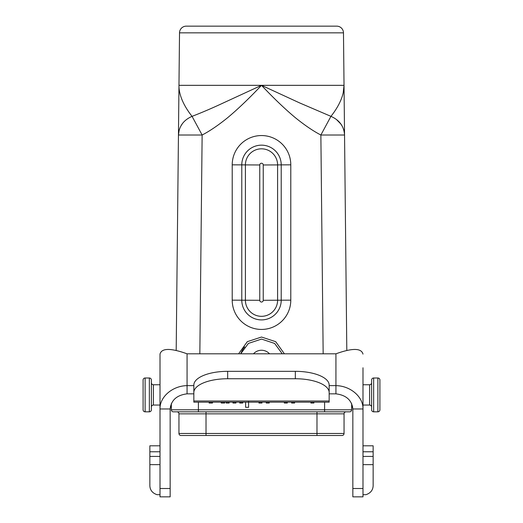 <?xml version="1.0" encoding="UTF-8"?>
<svg xmlns="http://www.w3.org/2000/svg" width="523" height="523" viewBox="0 0 523 523"><rect width="100%" height="100%" fill="white"/><g stroke="black" fill="none" stroke-linecap="round" stroke-linejoin="round"><path stroke-width="0.78" d="M176.199 349.965L179.52 32.844A6.766 6.766 0 0 1 186.286 26.15L336.714 26.15A6.766 6.766 0 0 1 343.48 32.844L344.546 135.019L344.029 85.334L343.173 93.055M342.016 435.502A2.027 2.027 0 0 0 344.049 433.475A2.027 2.027 0 0 1 342.016 435.502L180.984 435.502A2.027 2.027 0 0 1 178.951 433.475A2.027 2.027 0 0 0 180.984 435.502M206.016 411.823L206.016 413.85L178.951 413.85A2.027 2.027 0 0 0 176.924 411.823A2.027 2.027 0 0 1 178.951 413.85L178.951 433.475L206.016 433.475L206.016 413.85L316.984 413.85L316.984 435.502M351.659 403.599L351.659 409.79A2.027 2.027 0 0 1 349.632 411.823L173.368 411.823A2.027 2.027 0 0 1 171.341 409.79A2.027 2.027 0 0 0 173.368 411.823M206.016 435.502L206.016 433.475L344.049 433.475L344.049 413.85A2.027 2.027 0 0 1 346.076 411.823A2.027 2.027 0 0 0 344.049 413.85L316.984 413.85L316.984 411.823M282.257 353.81L274.64 343.448L261.533 339.087L248.425 343.395L240.724 353.81M323.162 353.81L320.867 135.019C313.336 131.116 304.863 125.363 295.449 117.767C285.205 109.235 273.889 98.429 261.5 85.334C249.196 98.344 237.9 109.144 227.597 117.734C218.163 125.35 209.677 131.11 202.133 135.019L199.838 353.81M192.059 116.348C183.534 120.107 178.997 126.331 178.454 135.019L202.133 135.019L192.059 116.348C202.022 112.51 212.462 108.026 223.393 102.907L261.5 85.334L299.607 102.907L330.941 116.348C336.603 109.268 344.199 97.356 344.029 85.334L178.971 85.334C178.794 97.343 186.391 109.255 192.059 116.348M344.546 135.019C344.016 126.344 339.479 120.12 330.941 116.348L320.867 135.019L344.546 135.019L346.801 349.965M178.454 134.999L179.206 129.972M180.638 126.455L182.2 123.951M178.971 85.334L178.454 135.019M253.478 353.81A10.826 10.826 0 0 1 269.522 353.81M244.699 346.893A21.992 21.992 0 0 0 240.743 353.81M352.528 406.175A3.38 3.38 0 0 0 351.659 408.437M352.842 488.515L362.995 488.515L362.995 496.85L352.842 496.85L352.842 408.973L362.995 408.973C363.328 396.787 350.397 385.837 335.929 385.628L329.163 385.628M371.618 407.084A2.027 2.027 0 0 0 369.591 405.057L362.995 405.057M362.995 384.758L369.591 384.758A2.027 2.027 0 0 0 371.618 382.725M377.881 411.823L373.651 411.823A2.027 2.027 0 0 1 371.618 409.79L371.618 380.018A2.027 2.027 0 0 1 373.651 377.992L377.881 377.992L377.881 411.823A2.027 2.027 0 0 0 379.907 409.79L379.907 380.018A2.027 2.027 0 0 0 377.881 377.992M362.995 445.805L373.141 445.805L373.141 485.926C372.866 490.241 370.48 493.156 365.995 494.673L362.995 494.673M362.995 488.515L362.995 367.774M352.842 408.973C351.842 400.18 346.2 395.133 335.929 393.839L335.929 353.81C352.365 347.906 361.386 348.004 362.995 354.104M362.995 451.767L373.141 451.767M362.995 464.646L373.141 464.646M193.837 393.839L187.071 393.839C176.794 395.133 171.158 400.18 170.158 408.973L160.005 408.973L160.005 354.104C161.614 348.004 170.635 347.906 187.071 353.81L335.929 353.81M193.837 385.628L187.071 385.628C172.603 385.837 159.672 396.787 160.005 408.973L160.005 354.104M335.929 393.839L329.163 393.839M329.163 400.991L193.837 400.991L193.837 402.161L329.163 402.161L329.163 392.505A33.832 13.761 180 0 0 295.332 378.744L227.668 378.744A33.832 13.761 180 0 0 193.837 392.505L193.837 385.091A33.832 13.761 0 0 1 227.668 371.33L295.332 371.33A33.832 13.761 0 0 1 329.163 385.091L329.163 392.505M193.837 400.991L193.837 392.623M187.071 393.839L187.071 353.81M170.158 408.973L170.158 496.85L160.005 496.85L160.005 408.973M171.341 408.437A3.38 3.38 0 0 0 170.472 406.175M160.005 405.057L153.409 405.057A2.027 2.027 0 0 0 151.382 407.084M151.382 382.725A2.027 2.027 0 0 0 153.409 384.758L160.005 384.758M145.119 377.992L149.349 377.992A2.027 2.027 0 0 1 151.382 380.018L151.382 409.79A2.027 2.027 0 0 1 149.349 411.823L145.119 411.823L145.119 377.992A2.027 2.027 0 0 0 143.093 380.018L143.093 409.79A2.027 2.027 0 0 0 145.119 411.823M171.341 403.599L171.341 409.79L198.407 409.79L198.407 402.161M160.005 445.805L149.859 445.805L149.859 451.767L160.005 451.767M160.005 464.646L149.859 464.646L149.859 451.767M149.859 464.646L149.859 485.926C150.134 490.241 152.52 493.156 157.005 494.673L160.005 494.673M336.492 119.545L340.8 123.951L342.31 126.35M343.565 129.259L343.794 129.972M294.606 402.161L294.606 403.024L291.625 403.024L291.625 402.161M287.317 402.161L287.317 403.024L284.329 403.024L284.329 402.161M280.295 402.161L273.261 402.161M269.234 402.161L269.234 403.024L266.253 403.024L266.253 402.161M261.951 402.161L261.951 403.024L258.97 403.024L258.97 402.161M248.595 401.638L248.595 407.312L245.614 407.312L245.614 402.161M254.793 402.161L249.125 402.161M229.126 402.161L229.126 403.024L226.145 403.024L226.145 402.161M242.724 402.161L242.724 403.024L239.743 403.024L239.743 402.161M235.938 402.161L235.938 403.024L232.957 403.024L232.957 402.161M224.374 402.161L224.72 403.024L221.301 403.024L220.968 402.161M212.75 402.161L212.436 403.024L209.102 403.024L209.442 402.161M306.288 402.161L299.11 402.161M313.898 402.161L313.898 403.024L310.917 403.024L310.917 402.161M324.593 402.161L324.593 409.79L198.407 409.79L198.407 411.823M284.401 353.81L275.693 341.676L261.5 337.034L247.307 341.676L238.599 353.81M232.212 300.15L232.212 164.837A29.288 29.288 180 0 1 261.5 135.549A29.288 29.288 180 0 1 290.788 164.837L290.788 300.15L281.217 300.189A19.717 19.717 180 0 1 261.5 319.906A19.717 19.717 180 0 1 241.783 300.189L232.212 300.15A29.288 29.288 -0 0 0 261.5 329.438A29.288 29.288 -0 0 0 290.788 300.15M179.52 32.844L343.48 32.844M351.659 409.79L324.593 409.79L324.593 411.823M369.591 384.758L369.591 405.057M373.651 411.823L373.651 377.992M362.995 456.422L373.141 456.422M295.332 371.33L295.332 378.744M227.668 378.744L227.668 371.33M153.409 405.057L153.409 384.758M149.349 377.992L149.349 411.823M160.005 456.422L149.859 456.422M170.158 488.515L160.005 488.515M232.212 164.837L241.783 164.876L241.783 300.189L245.405 300.228A16.095 16.095 -0 0 0 261.5 316.323A16.095 16.095 -0 0 0 277.595 300.228L281.217 300.189L281.217 164.876L277.595 164.915L277.595 300.228L263.239 300.294A1.739 1.739 -0 0 1 261.5 302.033A1.739 1.739 -0 0 1 259.761 300.294L259.761 164.974L241.783 164.876A19.717 19.717 180 0 1 261.5 145.159A19.717 19.717 180 0 1 281.217 164.876L290.788 164.837M259.761 164.974A1.739 1.739 -0 0 1 261.5 163.235A1.739 1.739 -0 0 1 263.239 164.974L277.595 164.915A16.095 16.095 -0 0 0 261.5 148.82A16.095 16.095 -0 0 0 245.405 164.915L245.405 300.228L259.761 300.294M263.239 164.974L263.239 300.294"/></g></svg>
